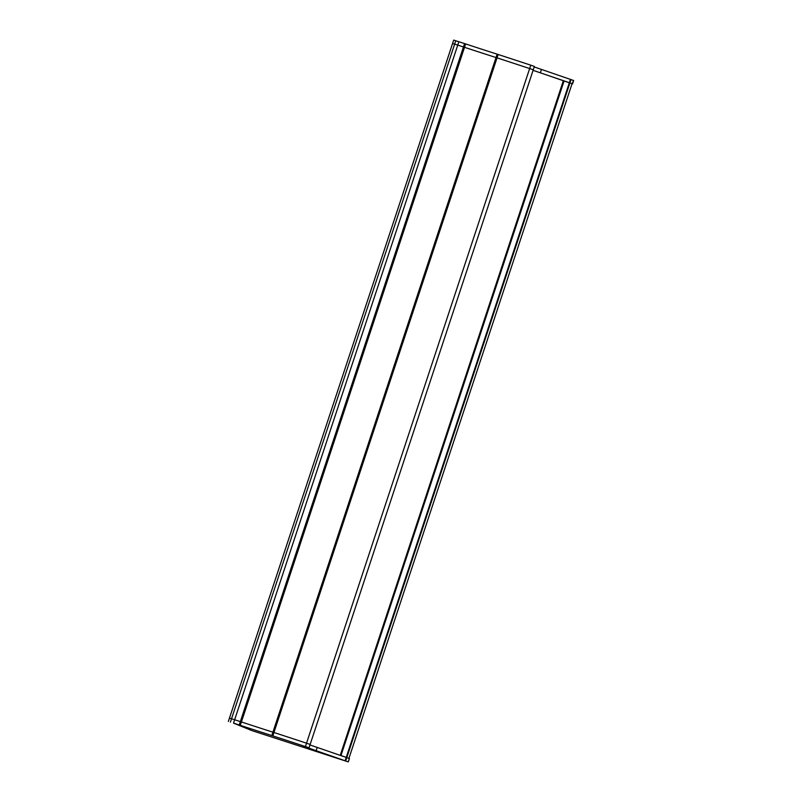 <?xml version="1.0" encoding="UTF-8"?>
<svg xmlns="http://www.w3.org/2000/svg" width="802" height="802" viewBox="0 0 802 802"><rect width="100%" height="100%" fill="white"/><g stroke="black" fill="none" stroke-linecap="round" stroke-linejoin="round"><path stroke-width="1.2" d="M309.031 747.815L305.422 746.562A213.202 3.579 -161.7 0 0 272.81 735.875L271.808 735.544A74.025 1.243 18.3 0 1 240.289 725.319L239.227 724.978A213.202 3.579 -161.7 0 0 233.522 723.133L251.748 730.542L348.309 761.9L303.697 746.341L309.031 747.815L310.143 744.436L306.534 743.183A213.202 3.579 -161.7 0 0 273.933 732.497L272.921 732.176A74.025 1.243 18.3 0 1 241.412 721.95L240.349 721.599A213.202 3.579 -161.7 0 0 234.635 719.765L229.572 718.161M348.94 758.341L572.067 83.709L348.94 758.341L340.68 755.424L563.796 80.791L533.079 70.355M532.568 69.614L533.26 69.804L310.143 744.436L306.534 743.183A213.202 3.579 -161.7 0 0 273.933 732.497L272.921 732.176L496.037 57.533L497.039 57.864L496.037 57.533A74.025 1.243 18.3 0 1 464.518 47.318L463.456 46.967A213.202 3.579 -161.7 0 0 457.752 45.123L452.689 43.529M305.422 746.562L529.651 68.551L533.26 69.804L529.651 68.551A213.202 3.579 -161.7 0 0 497.039 57.864L272.81 735.875M572.057 83.699L563.796 80.791M239.227 724.978L463.456 46.967L464.518 47.318L241.412 721.95L240.349 721.599A213.202 3.579 -161.7 0 0 234.635 719.765L229.462 718.111L453.691 40.1L458.864 41.754A213.202 3.579 -161.7 0 1 464.579 43.599L465.641 43.94A74.025 1.243 18.3 0 0 497.15 54.165L498.162 54.486A213.202 3.579 -161.7 0 1 530.764 65.173L534.373 66.436L533.26 69.804M340.359 755.314L563.495 80.691L340.379 755.324M572.057 83.749L573.6 80.491L534.212 66.937M572.478 83.869L533.089 70.315M530.764 65.173L529.651 68.551A213.202 3.579 -161.7 0 0 497.039 57.864L498.162 54.486M497.15 54.165L496.037 57.533A74.025 1.243 18.3 0 1 464.518 47.318L465.641 43.94M464.579 43.599L463.456 46.967A213.202 3.579 -161.7 0 0 457.752 45.123L452.579 43.468M242.836 726.422L249.743 728.677L242.836 726.422M312.559 750.201L319.457 752.456L312.559 750.201M348.248 761.87L349.371 758.502L309.983 744.948M271.808 735.544L272.921 732.176A74.025 1.243 18.3 0 1 241.412 721.95L240.289 725.319M248.62 728.346L243.106 726.492L248.62 728.346M245.472 727.304L247.778 728.046L245.502 727.264M318.344 752.126L312.83 750.261L318.344 752.126M315.196 751.083L317.502 751.825L315.226 751.043M345.702 760.887L571.044 79.508M345.141 760.687L570.483 79.308M340.98 755.524L564.097 80.892M233.522 723.133L458.864 41.754M230.415 722.121L455.757 40.742M340.259 755.273L563.365 80.651M540.337 72.812L541.45 69.443M316.098 750.822L317.221 747.444M572.538 83.889L573.651 80.521M348.309 761.9L349.421 758.532M228.349 721.479L229.462 718.111"/></g></svg>
